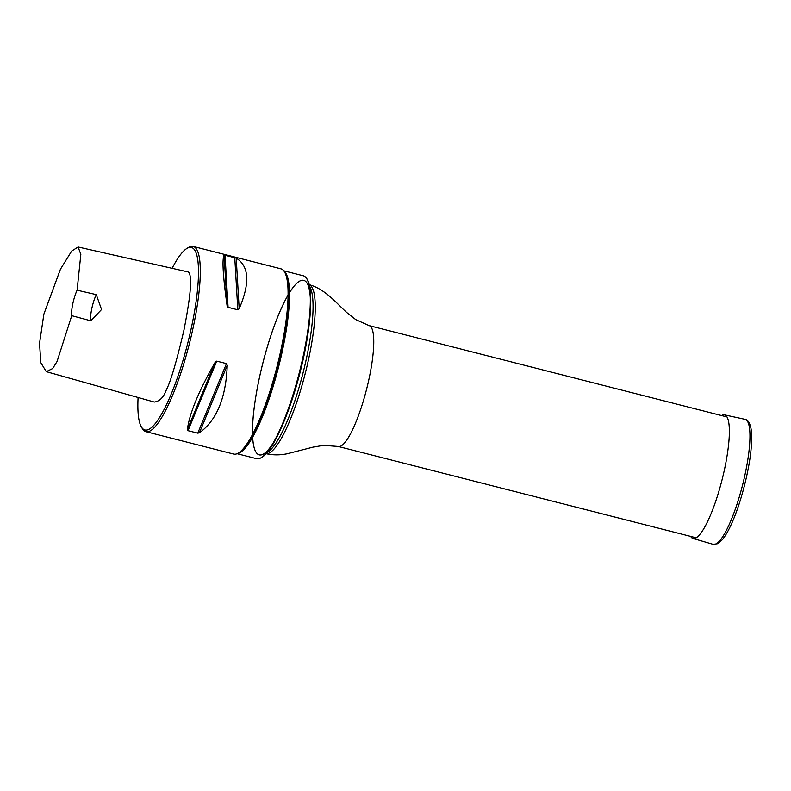 <?xml version="1.0" encoding="UTF-8"?>
<svg xmlns="http://www.w3.org/2000/svg" width="791" height="791" viewBox="0 0 791 791"><rect width="100%" height="100%" fill="white"/><g stroke="black" fill="none" stroke-linecap="round" stroke-linejoin="round"><path stroke-width="1.19" d="M237.092 453.698L256.6 458.681A94.386 20.111 -75.7 0 0 260.19 458.226A94.386 20.111 -75.7 0 0 260.832 457.9A94.386 20.111 -75.7 0 0 299.74 370.949A94.386 20.111 -75.7 0 0 306.206 277.898A94.386 20.111 -75.7 0 0 303.279 275.772L283.761 270.799M284.137 271.293A94.386 20.111 104.3 0 1 279.806 362.1A94.386 20.111 104.3 0 1 240.019 452.59A94.386 20.111 104.3 0 1 237.656 453.441M306.206 277.898L306.651 278.481A93.921 20.012 104.3 0 1 309.785 318.496A93.921 20.012 104.3 0 1 282.783 424.292A93.921 20.012 104.3 0 1 261.495 457.603A93.921 20.012 104.3 0 1 260.852 457.92L260.19 458.226M145.91 431.668L233.681 454.064A95.582 20.358 -75.7 0 0 238.556 452.936L240.197 451.908A94.149 20.052 -75.7 0 0 278.106 366.757A94.149 20.052 -75.7 0 0 285.63 273.854L284.681 272.173A95.582 20.358 -75.7 0 0 280.953 268.841L193.182 246.446A95.582 20.358 104.3 0 1 189.276 344.095A95.582 20.358 104.3 0 1 145.91 431.668A95.582 20.358 104.3 0 1 142.182 428.346L141.233 426.656A94.149 20.052 -75.7 0 0 187.338 344.777A94.149 20.052 -75.7 0 0 187.249 248.265A94.149 20.052 -75.7 0 0 186.666 248.601A94.149 20.052 -75.7 0 0 172.112 268.327M186.666 248.601L188.307 247.573A95.582 20.358 104.3 0 1 188.901 247.237A95.582 20.358 104.3 0 1 193.182 246.446M238.556 452.936A95.582 20.358 -75.7 0 0 277.048 366.49A95.582 20.358 -75.7 0 0 284.681 272.173M188.031 430.68L197.77 433.161L199.411 432.815C216.714 420.328 225.989 397.853 227.235 365.402L226.483 363.623L216.734 361.131L215.142 362.318C198.778 390.912 189.504 413.386 187.319 429.721L188.031 430.68L216.734 361.131M228.075 307.323L237.814 309.805L239.179 308.747C250.174 283.079 249.195 266.201 236.222 258.123L224.13 255.028C221.984 259.26 222.973 276.138 227.086 305.662L228.075 307.323L225.03 255.088M101.555 309.528L90.777 320.8L71.734 315.678L57.071 361.457L52.681 368.547L46.273 371.651L40.776 362.604L39.55 343.264L43.881 314.116L60.423 269.266L71.665 251.063L78.111 247.01L80.84 254.376L77.103 290.188L96.284 294.638L101.555 309.528M71.734 315.678A16.73 3.56 104.3 0 1 77.103 290.188M46.273 371.651L154.304 402.055C159.733 401.324 163.767 397.191 166.397 389.666C170.5 382.132 176.353 362.288 183.947 330.124C188.663 305.919 190.839 289.783 190.473 281.705C190.493 275.268 189.533 271.985 187.576 271.827L78.111 247.01M138.089 397.497A94.149 20.052 -75.7 0 0 141.233 426.656M90.777 320.8A16.73 3.56 104.3 0 1 96.284 294.638M721.521 415.552A63.764 13.585 104.3 0 1 724.507 414.87A63.764 13.585 104.3 0 1 723.528 473.75A63.764 13.585 104.3 0 1 695.932 537.939A63.764 13.585 104.3 0 1 692.975 538.434A63.764 13.585 104.3 0 1 690.672 536.407M726.998 416.946L369.1 325.615A62.36 13.289 104.3 0 1 368.003 383.417A62.36 13.289 104.3 0 1 341.059 445.966A62.36 13.289 104.3 0 1 338.261 446.47L696.159 537.801M282.783 424.292L283.672 422.196A90.045 19.182 -75.7 0 0 305.445 281.24A90.045 19.182 -75.7 0 0 255.355 399.435A90.045 19.182 -75.7 0 0 283.672 422.196A90.045 19.182 -75.7 0 0 309.558 320.77A90.045 19.182 -75.7 0 0 273.795 327.177A90.045 19.182 -75.7 0 0 261.119 454.924A90.045 19.182 -75.7 0 0 309.558 320.77L309.785 318.496M309.667 286.56A87.218 18.579 104.3 0 1 302.993 373.115A87.218 18.579 104.3 0 1 267.378 452.274M309.281 284.75A87.218 18.579 104.3 0 1 306.898 366.688A87.218 18.579 104.3 0 1 269.523 452.867A87.218 18.579 104.3 0 1 266.171 453.678M187.319 429.721L215.142 362.318M199.411 432.815L227.235 365.402M197.77 433.161L226.483 363.623M227.086 305.662L224.13 255.028M239.179 308.747L236.222 258.123M237.814 309.805L234.769 257.569M716.122 543.852A64.516 13.744 104.3 0 1 713.136 544.346L717.832 543.674L722.272 539.749C725.238 536.169 728.284 530.929 731.418 524.018C741.177 502.898 750.184 467.145 751.44 444.463C751.875 437.581 751.677 432.015 750.857 427.763C748.978 419.576 745.122 419.2 745.033 419.329A64.516 13.744 104.3 0 1 744.054 478.911A64.516 13.744 104.3 0 1 716.122 543.852M265.608 453.579C272.628 455.22 279.806 455.27 287.163 453.757L313.147 447.103L323.648 445.343L338.261 446.47M308.747 284.572C325.852 288.982 337.866 304.95 347.368 313.028L355.732 319.604L369.1 325.615M692.975 538.434L713.136 544.346M724.507 414.87L745.033 419.329"/></g></svg>
